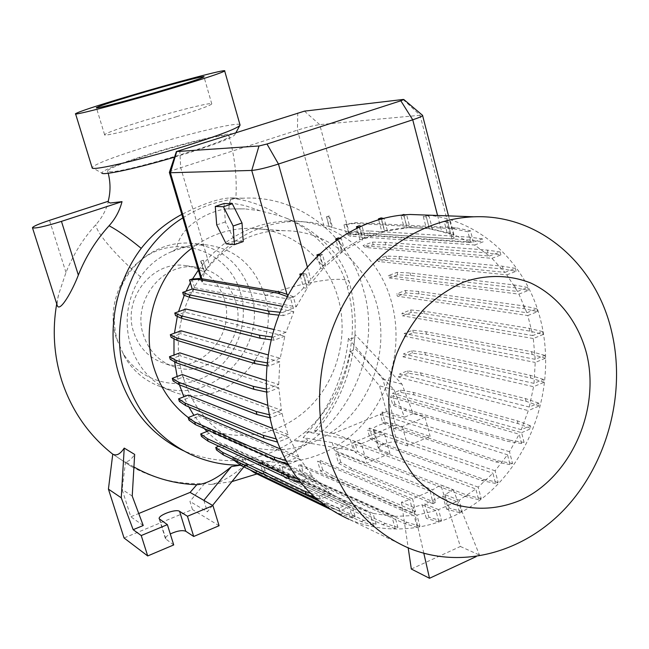 <?xml version="1.0" encoding="UTF-8"?>
<svg xmlns="http://www.w3.org/2000/svg" width="649" height="649" viewBox="0 0 649 649"><rect width="100%" height="100%" fill="white"/><g stroke="black" fill="none" stroke-linecap="round" stroke-linejoin="round"><path stroke-width="0.49" stroke-dasharray="3.25 2.43" d="M224.651 135.568C203.251 136.988 106.606 166.193 107.588 171.076L110.354 171.79C126.555 172.228 231.523 140.711 229.056 136.249C229.259 135.511 227.791 135.284 224.651 135.568M171.912 251.544L188.932 245.906L204.151 244.632C234.175 247.675 254.408 264.695 264.841 295.693L264.946 296.082C282.923 351.06 225.519 412.35 173.583 391.899C152.88 384.127 138.618 368.924 130.814 346.282L130.692 345.885C123.764 321.433 127.066 298.435 140.59 276.88C148.361 265.368 158.802 256.923 171.912 251.544L176.487 248.843C180.811 222.502 214.624 209.862 226.566 208.897L228.805 208.986L229.438 202.675L231.555 198.229L235.895 197.953L230.062 197.969C218.989 198.359 202.902 203.835 181.809 214.397M108.05 201.798L108.48 201.214C106.176 210.089 101.982 217.886 95.89 224.611C83.145 238.621 73.175 254.578 65.987 272.499L58.718 294.167C57.372 299.254 56.917 303.132 57.339 305.801M183.635 378.716C160.157 309.849 218.072 227.369 284.668 230.744C327.696 230.565 365.914 262.585 377.037 305.346C387.51 344.148 376.185 388.832 348.408 417.932C320.622 446.942 278.015 457.943 241.769 443.754C213.44 431.958 194.059 410.282 183.635 378.716M191.836 248.226C209.619 234.987 228.975 228.351 249.914 228.31C290.963 228.164 327.607 258.464 338.348 298.954C348.464 335.687 337.715 377.986 311.212 405.422C284.676 432.786 243.992 442.991 209.408 429.435L198.472 424.227L188.242 417.542M179.44 384.865L177.153 376.485M174.581 361.769L173.989 355.035M173.997 338.778L174.467 333.172M177.331 316.42L178.556 311.65M184.243 295.303L186.068 291.182M190.344 282.769L192.518 279.013M198.343 270.138C222.323 238.589 252.396 222.193 288.562 220.952C336.677 219.922 379.584 255.552 391.85 303.229C403.345 346.193 390.617 395.639 359.7 427.642C328.767 459.557 281.423 471.304 241.452 454.868C228.578 449.514 217.082 441.709 206.958 431.455M427.513 215.119C482.239 220.628 527.402 264.824 540.893 321.15C554.644 377.053 537.997 441.361 498.7 483.31C459.395 525.114 399.37 540.982 348.878 519.241L407.223 547.448M448.491 215.882L454.057 237.461L449.806 234.508L453.967 234.76L470.695 242.653L346.485 234.127L349.941 236.139L474.614 245.014L489.395 256.047L363.051 245.525L365.298 247.464L491.934 258.326L504.93 272.385L376.866 259.438L378.578 261.547L506.845 274.86L517.513 291.474L388.126 275.695L389.376 277.95L518.916 294.119L526.874 312.745L396.555 293.827L397.399 296.212L527.807 315.544L532.797 335.582L542.572 331.607L543.278 334.47L529.973 331.144L424.381 313.621L411.255 312.396L402.429 315.795L401.966 313.28L532.797 335.582M521.585 432.68L531.06 428.575L517.999 423.578L414.062 394.868L401.106 392.475L392.734 395.882L521.585 432.68L524.067 442.423L521.577 443.51L519.208 434.222L509.506 451.712L512.54 463.491L510.041 464.603L507.502 454.771L495.114 470.801L498.132 482.377L495.609 483.505L492.924 473.226L478.183 487.123L481.201 498.537L478.654 499.681L475.831 489.005L459.159 500.201L462.177 511.493L459.597 512.653L456.636 501.596L438.537 509.635L441.571 520.822L438.967 521.991L435.86 510.552L416.901 515.111L419.944 526.193L417.299 527.377L414.038 515.517L394.852 516.393L397.902 527.369L395.225 528.562L391.793 516.239L373.053 513.391L376.104 524.238L373.386 525.43L369.76 512.548L352.188 506.139L355.206 516.791L352.464 517.991L349.292 506.837L339.727 510.982L338.883 508.045L348.01 504.103L331.988 494.132L320.273 499.146L319.422 496.185L329.205 492.007L314.716 478.516L303.091 483.416L302.223 480.43L312.558 476.082L300.325 459.443L288.764 464.238L287.88 461.22L298.694 456.75L289.292 437.499L277.813 442.172L276.92 439.13L288.164 434.57L284.773 424.3L282.039 413.372L182.872 377.199L182.312 374.538M266.09 380.452L278.705 384.484L266.666 389.189L267.566 392.272L278.819 387.859L281.406 410.217L267.737 405.292M278.819 387.859L179.96 355.693L179.846 352.853M278.705 384.484L279.768 361.826L180.649 333.805L181.03 330.771M175.546 315.633L184.908 312.25L284.838 336.158L280.23 358.216L268.069 354.857M184.908 312.25L185.874 309.005M293.835 311.731L192.566 291.766L194.562 287.694L296.179 306.872L293.267 296.609L290.379 297.672L293.437 308.445L282.412 312.542L283.305 315.657L293.835 311.731L285.982 332.296L273.773 329.457M296.179 306.872L307.107 288.318L303.675 287.783L300.349 275.987M454.057 237.461L454.04 238.516L451.996 238.8L349.024 232.066L332.531 227.458L329.376 215.987L326.617 216.863L329.262 226.469L311.861 222.412L295.766 221.341C262.058 222.364 233.251 236.901 209.359 264.954L206.114 269.489L203.388 260.265L201.247 261.093L204.54 272.239L201.888 282.096L203.324 283.864L288.343 299.051C292.439 298.621 297.55 294.865 303.675 287.783M204.54 272.239L203.932 272.142L206.114 269.489M329.262 226.469L332.531 227.458M182.831 217.853C201.693 205.871 221.739 199.324 242.969 198.213C298.694 194.96 349.308 235.287 363.399 289.6C388.029 370.538 323.299 466.298 240.373 465.163M228.805 208.986L244.705 208.873L259.762 210.69L280.457 216.052L286.314 218.161C312.948 229.616 339.305 256.55 347.312 287.256L347.426 287.661C361.72 338.129 344.765 398.072 305.29 431.69L350.33 439.641L353.454 450.722L294.119 440.541C301.42 441.288 305.817 441.336 307.302 440.695C308.324 440.127 306.945 439.097 303.148 437.604C329.343 409.73 344.432 376.631 348.416 338.316C352.707 339.184 354.906 337.91 355.027 334.486L353.591 348.691L352.691 350.509L350.476 351.58C345.325 381.012 333.318 407.191 314.457 430.117L315.698 431.739C314.587 432.275 311.114 432.258 305.29 431.69M117.785 341.512C108.01 311.512 119.814 275.119 145.116 256.842C158.599 247.074 173.299 242.483 189.224 243.051C220.173 246.271 240.763 262.983 250.976 293.194C269.051 347.012 212.442 407.061 160.319 386.585C145.368 381.166 133.556 371.431 124.868 357.356L117.785 341.512M116.309 338.283C107.207 310.344 118.183 276.498 141.758 259.47C176.804 231.961 229.997 251.455 240.641 293.307C249.889 324.687 234.67 361.477 205.976 376.444C177.428 391.688 140.014 381.742 122.912 353.04L116.309 338.283M224.294 299.221C236.447 335.103 199.641 375.463 164.595 363.448C149.384 358.426 139.064 347.953 133.637 332.012C122.239 299.286 151.785 261.036 184.34 265.417C204.305 268.28 217.618 279.549 224.294 299.221M235.652 301.485C247.983 338.08 210.536 379.276 174.889 367.066C159.419 361.955 148.921 351.271 143.405 335.014C131.828 301.623 161.925 262.561 195.041 267.015C215.346 269.935 228.886 281.423 235.652 301.485M239.943 124.624C237.339 121.809 185.354 134.408 142.537 147.923C111.62 157.707 94.803 164.262 92.093 167.572L101.852 173.064C102.777 170.216 117.802 164.14 146.925 154.827C188.964 141.433 239.611 129.768 234.605 135L236.049 132.396M176.617 116.658C198.343 109.9 210.065 105.665 211.785 103.954C213.894 101.39 174.281 111.32 141.157 121.517C118.824 128.413 106.631 132.802 104.594 134.692C102.226 137.239 142.358 127.269 176.617 116.658M174.508 157.147L191.836 151.834C217.196 143.64 231.458 138.026 234.605 135M191.317 454.698L183.586 450.795C223.28 467.11 260.874 463.094 296.358 438.748L294.119 440.541M240.43 465.203L246.32 463.905L243.878 466.907M112.764 454.195L131.609 466.647C154.632 479.1 178.986 484.714 204.654 483.481L210.641 484.495C220.692 482.913 232.585 476.05 246.32 463.905M131.609 466.647L112.764 454.138M133.929 466.996L125.541 461.828C128.567 461.609 131.609 459.135 134.659 454.422M315.69 431.739C336.547 407.231 349.227 379.048 353.729 347.207L394.154 389.854L404.457 417.202L386.585 411.661L333.513 433.475L361.42 443.705L366.863 463.175L389.919 453.416L379.616 449.643L378.424 448.483C377.669 445.376 392.669 440.403 397.131 442.269L407.637 445.912L430.157 436.379L395.452 425.127L334.47 450.487L366.863 463.175M333.513 433.475L314.457 430.117M188.932 245.906L176.487 248.843M348.416 338.316L382.837 379.057L395.452 425.127M361.42 443.705L384.573 434.051L374.319 430.547L373.143 429.443C372.421 426.458 387.469 421.501 391.915 423.245L402.372 426.628L424.99 417.193L413.113 413.616L402.007 384.167L355.027 334.486M402.007 384.167L382.837 379.057M350.476 351.58L379.478 385.798L386.585 411.661M394.154 389.854L379.478 385.798M353.454 450.722L332.239 442.634L303.148 437.604M413.113 413.616L404.457 417.202M332.239 442.634L334.47 450.487M384.573 434.051L389.919 453.416M402.372 426.628L407.637 445.912M424.99 417.193L430.157 436.379M305.606 431.812L296.358 438.748M125.541 461.828L122.109 489.427L130.798 516.766L138.74 513.505M132.226 496.071L122.109 489.427M204.654 483.481L189.954 501.45L192.445 509.538L124.048 537.98M212.564 505.409L207.356 511.81L189.954 501.45M173.721 544.933L165.454 538.735C165.325 537.331 166.939 535.733 170.289 533.94M143.234 525.512L130.798 516.766M203.859 500.371L207.356 511.81M219.086 525.731L192.445 509.538M543.278 334.47L533.291 338.535L535.182 359.335L544.787 355.368L545.493 358.207L535.23 362.458L533.997 383.372L543.44 379.405L544.146 382.237L533.559 386.699L529.316 407.037L538.581 403.078L539.295 405.901L528.294 410.606L521.285 429.687L530.347 425.76L531.06 428.575M527.807 315.544L537.55 311.65L524.303 308.721L419.092 293.892L406.006 292.95L397.399 296.212M526.874 312.745L536.837 308.778L537.55 311.65M518.916 294.119L528.424 290.395L515.282 287.832L410.776 275.501L397.764 274.827L389.376 277.95M517.513 291.474L527.702 287.491L528.424 290.395M506.845 274.86L516.101 271.298L503.113 269.067L399.638 258.992L386.731 258.553L378.578 261.547M504.93 272.385L515.371 268.378L516.101 271.298M491.934 258.326L500.882 254.935L488.097 252.996L385.944 244.851L373.175 244.616L365.298 247.464M489.395 256.047L500.144 251.99L500.882 254.935M474.614 245.014L483.156 241.826L470.614 240.114L370.06 233.526L357.453 233.462L349.941 236.139M473.429 242.191L470.517 230.809L455.525 227.71L356.358 222.639L346.25 224.1L348.886 233.745L473.429 242.191L482.402 238.856L483.156 241.826M470.695 242.653L467.913 231.766L470.517 230.809M453.967 234.76L450.52 221.406L446.196 220.538L444.232 221.625L447.291 233.413L450.787 233.624L447.875 222.364L450.52 221.406M307.107 288.318L303.44 275.273L306.312 274.227L309.37 285.114L323.243 268.508L319.681 255.706L322.529 254.684L325.684 266.041L341.991 252.169L338.535 239.603L341.35 238.597L344.57 250.336L362.686 239.773L359.335 227.426L362.118 226.436L365.395 238.508L384.63 231.628L381.385 219.524L384.135 218.543L387.445 230.914L407.101 227.904L403.962 216.052L406.68 215.087L410.022 227.75L429.378 228.618L426.352 217.042L429.03 216.076L432.421 229.056L450.787 233.624M285.982 332.296L273.099 337.156L271.688 336.953M284.838 336.158L273.992 340.254L273.099 337.156M280.23 358.216L267.047 362.864M279.768 361.826L268.686 366.093L267.786 362.994M281.406 410.217L269.319 414.752M282.039 413.372L270.649 417.915L269.757 414.857M533.291 338.535L402.429 315.795M535.182 359.335L404.254 333.521L404.319 336.182L535.23 362.458M533.997 383.372L403.386 353.981L403.013 356.812L533.559 386.699M529.316 407.037L399.403 374.1L398.527 377.134L528.294 410.606M521.285 429.687L392.45 393.326L390.641 397.172L519.208 434.222M509.506 451.712L382.18 411.969L380.428 414.549L507.502 454.771M495.114 470.801L369.581 428.064L367.667 430.1L492.924 473.226M478.183 487.123L354.743 441.758L352.675 443.332L475.831 489.005M459.159 500.201L445.076 494.676L453.148 489.662L440.744 484.925L432.664 489.8L338.048 452.645L335.841 453.797L430.198 491.131L412.569 498.854L319.957 460.392L317.612 461.139L409.973 499.73L401.447 502.164L413.364 507.242L422.101 504.8L426.377 518.429L428.948 517.285L424.754 503.916L442.61 496.047L446.731 509.27L449.27 508.135L445.076 494.676M435.86 510.552L422.101 504.8M416.901 515.111L300.982 464.757L298.475 465.057L414.038 515.517M394.852 516.393L281.658 465.544L278.981 465.374L391.793 516.239M373.053 513.391L262.569 462.705L259.689 461.95L369.76 512.548M352.188 506.139L244.316 456.288L348.01 504.103M331.988 494.132L226.655 445.871L224.221 444.038L329.205 492.007M314.716 478.516L211.55 432.469L209.659 430.384L279.557 461.431M312.558 476.082L288.683 465.479M300.325 459.443L198.951 416.204L197.523 413.916M298.694 456.75L280.043 448.857M289.292 437.499L189.281 397.586L188.291 395.103M288.164 434.57L272.629 428.429M204.208 428.543L193.897 415.336M188.802 406.923L183.862 396.807M344.57 250.336L341.861 250.084L359.919 239.562L356.796 228.075M365.395 238.508L362.613 238.305L359.213 225.771M362.613 238.305L381.79 231.458L378.61 219.597M387.445 230.914L384.597 230.744L381.166 217.91M384.597 230.744L404.189 227.75L400.928 215.436L402.047 215.03M410.022 227.75L407.11 227.588L403.637 214.47M407.11 227.588L426.409 228.456L423.253 216.417L425.922 215.46L429.435 228.894L441.75 231.588L447.291 233.413M309.37 285.114L306.433 284.668L320.606 268.183L317.304 256.331M325.684 266.041L323.04 265.725L319.746 253.897M323.04 265.725L339.289 251.909L336.125 240.438M341.861 250.084L338.51 237.875M362.686 239.773L359.919 239.562M456.636 501.596L442.61 496.047M438.537 509.635L424.754 503.916M423.838 553.321L413.364 507.242M453.148 489.662L479.481 555.073L476.155 556.623M430.198 491.131L433.086 503.746L435.593 502.634L432.664 489.8M411.32 569.019L460.384 546.474L440.744 484.925M401.447 502.164L408.197 547.861M412.569 498.854L415.538 511.59L412.999 512.718L409.973 499.73M407.101 227.904L404.189 227.75M323.243 268.508L320.606 268.183M169.405 172.358C170.265 171.433 174.037 169.884 180.706 167.71L297.445 130.141C306.961 127.172 314.376 125.338 319.689 124.624L422.256 115.076M302.191 273.529L303.221 273.245L306.433 284.668M432.421 229.056L429.435 228.894M449.806 234.508L446.196 220.538M341.991 252.169L339.289 251.909M384.63 231.628L381.79 231.458M429.378 228.618L426.409 228.456M460.384 546.474L479.481 555.073M224.027 203.51L225.381 221.958L234.849 240.811L243.221 241.59M216.717 224.911L225.381 221.958M226.16 243.821L234.849 240.811M322.529 254.684L319.795 253.913M319.681 255.706L318.326 255.317M397.902 527.369L385.368 523.516L294.703 481.363L284.4 474.898L281.658 465.544M395.225 528.562L382.732 524.684L292.342 482.353L282.064 475.871L278.981 465.374M385.368 523.516L382.732 524.684M294.703 481.363L292.342 482.353M284.4 474.898L282.064 475.871M481.201 498.537L467.483 495.292L368.664 457.488L357.477 451.517L354.743 441.758M478.654 499.681L464.976 496.412L366.401 458.445L355.238 452.458L352.675 443.332M467.483 495.292L464.976 496.412M368.664 457.488L366.401 458.445M357.477 451.517L355.238 452.458M530.347 425.76L517.294 420.812L413.405 392.434L400.457 390.073L392.45 393.326M517.294 420.812L517.999 423.578M413.405 392.434L414.062 394.868M400.457 390.073L401.106 392.475M429.03 216.076L425.922 215.46M426.352 217.042L423.253 216.417M542.572 331.607L529.268 328.329L423.724 311.155L410.606 309.962L401.966 313.28M529.268 328.329L529.973 331.144M423.724 311.155L424.381 313.621M410.606 309.962L411.255 312.396M500.144 251.99L487.367 250.1L385.263 242.312L372.494 242.118L363.051 245.525M487.367 250.1L488.097 252.996M385.263 242.312L385.944 244.851M372.494 242.118L373.175 244.616M293.437 308.445L282.51 306.344M290.379 297.672L287.361 296.585M191.99 279.054L194.562 287.694M293.267 296.609L288.31 294.841M273.992 340.254L270.982 339.816M277.813 442.172L277.196 442.001M179.367 401.406L189.281 397.586M276.92 439.13L276.028 438.886M349.292 506.837L241.793 456.839L233.478 460.222M339.727 510.982L326.058 506.301M239.838 462.786L232.731 457.723L240.657 454.503M338.883 508.045L324.386 503.121L318.083 500.119M325.1 505.612L324.386 503.121M233.316 459.679L232.731 457.723M384.135 218.543L383.202 218.348M381.385 219.524L379.949 219.216M419.944 526.193L407.093 522.388L314.262 480.625L303.724 474.208L300.982 464.757M417.299 527.377L404.489 523.548L311.926 481.607L301.412 475.173L298.475 465.057M407.093 522.388L404.489 523.548M314.262 480.625L311.926 481.607M303.724 474.208L301.412 475.173M498.132 482.377L484.178 479.433L383.697 443.713L372.331 437.961L369.581 428.064M495.609 483.505L481.688 480.536L381.45 444.654L370.108 438.894L367.667 430.1M484.178 479.433L481.688 480.536M383.697 443.713L381.45 444.654M372.331 437.961L370.108 438.894M538.581 403.078L525.398 398.543L420.633 372.891L407.596 370.814L399.403 374.1M539.295 405.901L526.104 401.309L421.282 375.333L408.245 373.224L398.527 377.134M525.398 398.543L526.104 401.309M420.633 372.891L421.282 375.333M407.596 370.814L408.245 373.224M536.837 308.778L523.597 305.898L418.435 291.401L405.349 290.492L396.555 293.827M523.597 305.898L524.303 308.721M418.435 291.401L419.092 293.892M405.349 290.492L406.006 292.95M467.913 231.766L452.953 228.651L354.046 223.459L343.962 224.903L346.485 234.127M452.953 228.651L455.525 227.71M354.046 223.459L356.358 222.639M343.962 224.903L346.25 224.1M482.402 238.856L469.868 237.193L470.614 240.114M469.868 237.193L369.37 230.971L370.06 233.526M369.37 230.971L356.763 230.939L357.453 233.462M356.763 230.939L348.886 233.745M341.35 238.597L339.459 238.118M338.535 239.603L337.634 239.367M268.686 366.093L266.771 365.744M171.093 337.31L180.649 333.805M288.764 464.238L287.758 463.93M188.956 420.114L198.951 416.204M287.88 461.22L285.876 460.62M355.206 516.791L343.289 513.075L256.866 471.734L247.009 465.341L244.316 456.288M250.108 469.9L244.624 466.323L241.793 456.839M352.464 517.991L340.579 514.251L330.86 509.57M343.289 513.075L340.579 514.251M256.866 471.734L254.44 472.732M247.009 465.341L244.624 466.323M447.875 222.364L444.232 221.625M326.617 216.863L328.921 226.444M329.376 215.987L328.613 216.109L331.72 227.41M326.301 216.92L328.613 216.109M415.538 511.59L333.464 476.261L331.152 477.234L320.411 470.906L317.612 461.139M333.464 476.261L322.699 469.941L320.411 470.906M412.999 512.718L331.152 477.234M322.699 469.941L319.957 460.392M441.571 520.822L428.948 517.285M438.967 521.991L426.377 518.429M512.54 463.491L498.383 460.887L396.474 427.537L384.954 422.045L382.18 411.969M510.041 464.603L495.917 461.974L394.235 428.47L382.748 422.953L380.428 414.549M498.383 460.887L495.917 461.974M396.474 427.537L394.235 428.47M384.954 422.045L382.748 422.953M306.312 274.227L303.221 273.245M303.44 275.273L301.371 274.608M201.247 261.093L200.687 261.158L203.932 272.142M203.388 260.265L205.871 269.449M200.687 261.158L203.169 260.29M543.44 379.405L530.168 375.284L424.827 352.464L411.726 350.679L403.386 353.981M544.146 382.237L530.866 378.067L425.476 354.914L412.375 353.097L403.013 356.812M530.168 375.284L530.866 378.067M424.827 352.464L425.476 354.914M411.726 350.679L412.375 353.097M527.702 287.491L514.568 284.984L410.111 273.002L397.107 272.361L388.126 275.695M514.568 284.984L515.282 287.832M410.111 273.002L410.776 275.501M397.107 272.361L397.764 274.827M406.68 215.087L405.106 214.77M403.962 216.052L400.928 215.436M267.566 392.272L266.406 392.02M170.257 359.311L179.96 355.693M266.666 389.189L266.26 389.108M303.091 483.416L300.844 482.694M201.482 436.461L211.55 432.469M208.97 430.66L209.659 430.384M302.223 480.43L297.948 479.059M376.104 524.238L363.878 520.409L275.371 478.394L265.303 471.937L262.569 462.705M373.386 525.43L361.209 521.585L272.978 479.392L262.934 472.91L259.689 461.95M363.878 520.409L361.209 521.585M275.371 478.394L272.978 479.392M265.303 471.937L262.934 472.91M435.593 502.634L351.766 468.456L349.478 469.422L338.527 463.24L335.841 453.797M351.766 468.456L340.782 462.291L338.527 463.24M433.086 503.746L349.478 469.422M340.782 462.291L338.048 452.645M462.177 511.493L449.27 508.135M459.597 512.653L446.731 509.27M521.577 443.51L507.283 441.263L404.432 410.346L392.815 405.106L390.641 397.172M524.067 442.423L509.741 440.192L507.283 441.263M509.741 440.192L406.655 409.43L404.432 410.346M406.655 409.43L395.014 404.205L392.815 405.106M395.014 404.205L392.734 395.882M362.118 226.436L360.876 226.152M359.335 227.426L358.524 227.239M544.787 355.368L531.474 351.677L425.866 331.696L412.74 330.211L404.254 333.521M545.493 358.207L532.172 354.468L426.523 334.154L413.389 332.637L404.319 336.182M531.474 351.677L532.172 354.468M425.866 331.696L426.523 334.154M412.74 330.211L413.389 332.637M515.371 268.378L502.391 266.195L398.965 256.469L386.058 256.071L376.866 259.438M502.391 266.195L503.113 269.067M398.965 256.469L399.638 258.992M386.058 256.071L386.731 258.553M283.305 315.657L278.754 315.138M183.472 295.011L192.566 291.766M282.412 312.542L279.922 312.266M270.649 417.915L269.943 417.737M173.048 380.914L182.872 377.199M320.273 499.146L314.87 497.329M216.49 449.96L226.655 445.871M218.827 446.204L224.221 444.038M319.422 496.185L310.473 493.208M140.59 276.88C116.642 256.314 95.533 231.961 95.89 224.611M231.555 198.229C249.338 200.338 265.636 206.277 280.457 216.052M264.889 295.855C300.609 281.82 350.671 274.032 349.56 283.37L347.32 287.296M374.319 430.547L379.616 449.643M391.915 423.245L397.131 442.269M159.759 519.557L166.039 539.554M229.438 202.675L244.933 205.571L259.762 210.69M437.564 215.484L441.75 231.588M307.375 267.072L310.822 279.37M201.807 278.754L203.324 283.864M179.781 150.227L180.706 167.71L209.359 264.954M287.012 294.378L288.343 299.051M297.745 112.837L297.445 130.141L323.624 224.854M304.454 111.141L319.689 124.624L349.024 232.066M403.086 99.467L420.033 115.084L451.996 238.8M65.987 272.499L49.511 220.352M107.588 171.076L108.213 173.275M284.668 230.744L249.914 228.31M295.766 221.341L288.562 220.952M242.969 198.213L230.062 197.969M204.151 244.632L189.224 243.051M141.758 259.47L145.116 256.842M174.889 367.066L164.595 363.448M211.785 103.954L203.989 76.825M56.706 303.813L58.718 294.167M286.314 218.161C303.951 225.016 319.016 235.473 331.517 249.524C340.052 259.454 346.071 270.738 349.56 283.37L349.673 283.759C355.214 304.559 356.577 325.66 353.754 347.085M307.302 440.695C292.707 455.087 275.922 466.169 256.955 473.948M231.928 481.599L210.641 484.495M229.056 136.249C234.792 156.531 237.072 177.096 235.895 197.953M226.566 208.897L244.705 208.873M104.594 134.692L96.409 107.799M373.143 429.443L378.424 448.483M159.256 518.981L165.454 538.735M195.041 267.015L184.34 265.417M122.912 353.04L124.868 357.356M173.583 391.899L160.319 386.585M356.536 508.037L241.452 454.868M200.841 278.583L201.888 282.096M412.999 227.669L410.079 227.507M241.769 443.754L209.408 429.435"/><path stroke-width="0.97" d="M32.491 227.84L57.339 305.801C60.187 312.38 72.566 290.387 78.342 275.103C85.733 256.639 95.979 240.187 109.081 225.755C115.335 218.818 119.651 210.787 122.02 201.644L110.257 203.015L108.05 201.798C110.606 192.396 110.655 182.888 108.213 173.275M188.242 417.542C171.961 405.073 160.522 388.5 153.935 367.805C140.362 325.684 156.798 274.17 191.836 248.226M177.153 376.485L174.581 361.769M173.989 355.035L173.997 338.778M174.467 333.172L177.331 316.42M178.556 311.65L184.243 295.303M186.068 291.182L190.344 282.769M192.518 279.013L198.343 270.138M326.366 450.317C311.812 399.159 321.02 338.405 350.403 292.512C379.957 246.701 427.431 218.462 473.811 216.807C539.457 213.959 596.504 264.605 611.723 331.939C625.944 392.247 608.081 461.65 566.358 507.25C524.619 552.697 460.928 570.495 407.223 547.448C367.926 529.665 340.976 497.288 326.366 450.317M348.878 519.241C311.958 502.488 286.607 472.448 272.831 429.111C259.081 381.928 267.485 326.147 294.808 284.002C322.285 241.947 366.644 215.987 410.257 214.486L427.513 215.119M392.775 434.66C386.601 408.481 387.688 382.042 396.052 355.352C402.851 338.486 411.896 323.356 423.18 309.954C435.503 297.907 449.051 288.594 463.816 282.015C486.385 274.308 509.635 274.738 530.606 282.948C557.864 295.652 578.202 321.726 586.599 353.591C600.617 410.33 570.666 477.623 520.206 500.371C498.181 509.392 476.09 510.641 453.935 504.127C439.876 498.318 427.237 489.744 416.017 478.418C405.917 465.698 398.17 451.112 392.775 434.66M267.737 405.292L182.312 374.538L172.261 378.335L178.564 382.204L256.12 411.49L269.319 414.752M266.09 380.452L179.846 352.853L169.462 356.715L175.733 360.236L253.053 386.285L266.26 389.108M268.069 354.857L181.03 330.771L170.306 334.697L176.585 337.853L254.14 360.56L267.047 362.864M273.773 329.457L185.874 309.005L174.759 313.013L181.12 315.803L259.349 335.184L271.688 336.953M240.373 465.163C223.361 465.309 207.007 461.82 191.317 454.698C159.654 439.576 137.815 414.111 125.792 378.318C106.704 320.517 132.364 249.143 182.831 217.853M181.809 214.397C165.86 222.915 152.328 234.232 141.222 248.364C114.638 283.459 105.803 333.602 119.311 375.641L119.448 376.079C131.398 411.174 152.783 436.079 183.586 450.795M92.134 167.831C91.623 171.45 146.293 158.534 192.299 143.859C220.644 134.757 236.504 128.632 239.879 125.468L239.943 124.624M127.188 96.644C95.898 106.022 78.683 111.717 75.535 113.729C71.885 116.341 127.675 101.658 175.749 87.201C205.871 78.107 222.177 72.696 224.676 70.968C227.807 68.396 173.023 82.926 127.188 96.644M168.399 88.629C190.271 82.034 202.131 78.099 203.989 76.825C206.301 74.968 166.696 85.457 133.378 95.444C110.906 102.185 98.567 106.266 96.377 107.685C93.789 109.567 133.921 98.997 168.399 88.629M101.852 173.064C102.258 175.782 137.158 168.269 174.508 157.147M121.258 497.807L108.424 489.127L112.764 454.138C116.439 456.133 120.252 454.122 124.227 448.102L121.258 497.807L133.167 529.681L141.239 535.547L167.377 524.643L159.192 518.778C157.926 515.201 176.057 508.597 179.578 511.331L187.456 516.263L212.953 505.628L203.859 500.371L231.417 466.59C217.61 478.175 206.074 484.203 196.809 484.698L190.084 492.413L138.74 513.505M231.417 466.59L240.43 465.203M124.227 448.102L134.659 454.422L132.226 496.071L143.234 525.512L133.167 529.681M133.929 466.996C152.126 477.193 171.433 483.01 191.853 484.446L196.412 484.681M203.859 500.371L190.084 492.413M243.878 466.907L212.564 505.409M170.289 533.94C177.063 530.85 182.223 529.957 185.76 531.255L193.71 536.472L219.086 525.731L212.953 505.628M108.424 489.127L124.048 537.98L147.704 555.942L173.721 544.933L167.377 524.643M141.239 535.547L147.704 555.942M187.456 516.263L193.71 536.472M288.683 465.479L279.557 461.431M280.043 448.857L197.523 413.916L188.178 417.567L194.7 422.069L274.032 457.05L285.876 460.62M272.629 428.429L188.291 395.103L178.58 398.835L184.965 403.045L263.21 435.341L276.028 438.886M206.958 431.455L204.208 428.543M193.897 415.336L188.802 406.923M183.862 396.807L179.44 384.865M356.796 228.075L356.439 226.752L359.213 225.771L360.876 226.152M378.61 219.597L378.424 218.883L381.166 217.91L383.202 218.348M402.047 215.03L403.637 214.47L405.106 214.77M422.256 115.076L422.596 115.522C421.931 116.398 418.637 117.826 412.732 119.797L278.47 164.043C266.625 167.791 257.718 169.924 251.739 170.436L170.387 172.739L169.365 172.447L176.374 151.606M317.304 256.331L316.907 254.911L319.795 253.913M336.125 240.438L335.695 238.873L338.51 237.875L339.459 238.118M476.155 556.623L429.508 578.283L423.838 553.321M408.197 547.861L411.32 569.019L429.508 578.283M300.349 275.987L299.822 274.113L302.191 273.529M234.435 244.649L243.221 241.59L242.02 222.988L232.285 203.745L224.027 203.51L215.273 206.447L216.717 224.911L226.16 243.821L234.435 244.649L233.137 226.03L242.02 222.988M233.137 226.03L223.426 206.731L232.285 203.745M223.426 206.731L215.273 206.447M400.822 100.79L403.832 99.524L403.086 99.467L304.454 111.141L176.382 151.566L258.992 145.976L266.974 144.013L400.822 100.79L412.732 119.797L437.564 215.484M318.326 255.317L316.907 254.911M282.51 306.344L192.201 289L189.5 279.93L191.99 279.054L199.997 278.445L280.757 292.147L288.31 294.841M287.361 296.585L277.918 293.186L197.466 279.338L189.5 279.93M277.918 293.186L280.757 292.147M197.466 279.338L199.997 278.445M270.982 339.816L260.233 338.234L181.923 318.456L175.546 315.633L174.759 313.013M260.233 338.234L259.349 335.184M181.923 318.456L181.12 315.803M277.196 442.001L264.086 438.326L185.76 405.649L179.367 401.406L178.58 398.835M264.086 438.326L263.21 435.341M185.76 405.649L184.965 403.045M326.058 506.301L240.641 465.349L233.316 459.679M318.083 500.119L239.838 462.786M240.641 465.349L239.879 462.818M379.949 219.216L378.424 218.883M337.634 239.367L335.695 238.873M266.771 365.744L255.025 363.594L177.388 340.498L171.093 337.31L170.306 334.697M255.025 363.594L254.14 360.56M177.388 340.498L176.585 337.853M287.758 463.93L274.9 460.011L195.487 424.657L188.956 420.114L188.178 417.567M274.9 460.011L274.032 457.05M195.487 424.657L194.7 422.069M330.86 509.57L254.44 472.732L250.108 469.9M301.371 274.608L299.822 274.113M266.406 392.02L253.946 389.311L176.528 362.872L170.257 359.311L169.462 356.715M253.946 389.311L253.053 386.285M176.528 362.872L175.733 360.236M300.844 482.694L289.048 478.873L208.183 441.255L201.482 436.461L200.711 433.93L208.97 430.66M297.948 479.059L288.188 475.936L207.404 438.683L200.711 433.93M289.048 478.873L288.188 475.936M208.183 441.255L207.404 438.683M358.524 227.239L356.439 226.752M278.754 315.138L269.392 314.084L189.97 297.485L183.472 295.011L182.685 292.391L192.201 289M279.922 312.266L268.516 311.025L189.175 294.824L182.685 292.391M269.392 314.084L268.516 311.025M189.97 297.485L189.175 294.824M269.943 417.737L257.004 414.5L179.359 384.833L173.048 380.914L172.261 378.335M257.004 414.5L256.12 411.49M179.359 384.833L178.564 382.204M314.87 497.329L306.02 494.351L223.41 454.949L216.49 449.96L215.736 447.445L218.827 446.204M310.473 493.208L305.168 491.439L222.639 452.394L215.736 447.445M306.02 494.351L305.168 491.439M223.41 454.949L222.639 452.394M108.18 201.312L49.511 220.352C38.867 223.881 33.18 226.339 32.45 227.726C34.9 228.724 44.57 226.606 61.452 221.374L122.02 201.644M109.081 225.755C117.834 230.411 128.543 237.948 141.222 248.364M179.578 511.331L185.76 531.255M266.974 144.013L278.47 164.043L307.375 267.072M176.69 151.655L170.387 172.739L201.807 278.754M258.992 145.976L251.739 170.436L287.012 294.378M78.342 275.103L61.452 221.374M473.811 216.807L410.257 214.486M92.093 167.572L75.584 113.883M112.764 454.195C88.564 435.041 71.56 410.501 61.744 380.565C53.883 355.53 52.212 329.943 56.706 303.813M256.955 473.948L231.928 481.599M196.809 484.698L191.853 484.446M236.049 132.396L239.879 125.468M240.089 125.135L224.676 70.968M169.413 172.593L200.841 278.583M422.596 115.522L448.491 215.882M403.832 99.524L422.645 115.4"/></g></svg>

